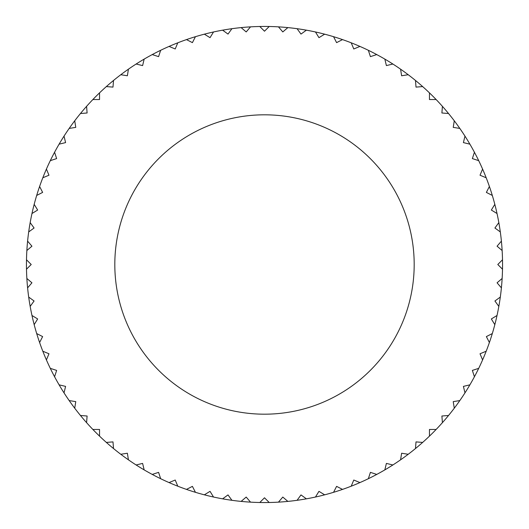 <?xml version="1.0" encoding="UTF-8"?>
<svg xmlns="http://www.w3.org/2000/svg" width="529" height="529" viewBox="0 0 529 529"><rect width="100%" height="100%" fill="white"/><g stroke="black" fill="none" stroke-linecap="round" stroke-linejoin="round"><path stroke-width="0.79" d="M26.496 269.215A238.05 238.05 0 0 1 26.496 259.785L31.211 264.5L26.496 269.215A238.05 238.05 0 0 0 26.86 278.472L31.932 282.803L27.601 287.875A238.05 238.05 0 0 0 28.692 297.073L34.081 300.994L30.166 306.39A238.05 238.05 0 0 0 31.971 315.476L37.658 318.961L34.173 324.647A238.05 238.05 0 0 0 36.686 333.561L42.631 336.589L39.602 342.527A238.05 238.05 0 0 0 42.809 351.223L48.972 353.775L46.42 359.938A238.05 238.05 0 0 0 50.295 368.349L56.636 370.412L54.58 376.754A238.05 238.05 0 0 0 59.103 384.834L65.589 386.395L64.029 392.875A238.05 238.05 0 0 0 69.18 400.579L75.766 401.623L74.721 408.209A238.05 238.05 0 0 0 80.461 415.483L87.106 416.012L86.584 422.658A238.05 238.05 0 0 0 92.873 429.462L99.538 429.462L99.538 436.127A238.05 238.05 0 0 0 106.342 442.416L112.988 441.894L113.517 448.539A238.05 238.05 0 0 0 120.791 454.279L127.377 453.234L128.421 459.82A238.05 238.05 0 0 0 136.125 464.971L142.605 463.411L144.166 469.897A238.05 238.05 0 0 0 152.246 474.42L158.588 472.364L160.651 478.705A238.05 238.05 0 0 0 169.062 482.58L175.225 480.028L177.777 486.191A238.05 238.05 0 0 0 186.472 489.398L192.411 486.369L195.439 492.314A238.05 238.05 0 0 0 204.353 494.827L210.039 491.342L213.524 497.029A238.05 238.05 0 0 0 222.61 498.834L228.006 494.919L231.927 500.308A238.05 238.05 0 0 0 241.125 501.399L246.197 497.068L250.528 502.14A238.05 238.05 0 0 0 259.785 502.504L264.5 497.789L269.215 502.504A238.05 238.05 0 0 0 278.472 502.14L282.803 497.068L287.875 501.399A238.05 238.05 0 0 0 297.073 500.308L300.994 494.919L306.39 498.834A238.05 238.05 0 0 0 315.476 497.029L318.961 491.342L324.647 494.827A238.05 238.05 0 0 0 333.561 492.314L336.589 486.369L342.527 489.398A238.05 238.05 0 0 0 351.223 486.191L353.775 480.028L359.938 482.58A238.05 238.05 0 0 0 368.349 478.705L370.412 472.364L376.754 474.42A238.05 238.05 0 0 0 384.834 469.897L386.395 463.411L392.875 464.971A238.05 238.05 0 0 0 400.579 459.82L401.623 453.234L408.209 454.279A238.05 238.05 0 0 0 415.483 448.539L416.012 441.894L422.658 442.416A238.05 238.05 0 0 0 429.462 436.127L429.462 429.462L436.127 429.462A238.05 238.05 0 0 0 442.416 422.658L441.894 416.012L448.539 415.483A238.05 238.05 0 0 0 454.279 408.209L453.234 401.623L459.82 400.579A238.05 238.05 0 0 0 464.971 392.875L463.411 386.395L469.897 384.834A238.05 238.05 0 0 0 474.42 376.754L472.364 370.412L478.705 368.349A238.05 238.05 0 0 0 482.58 359.938L480.028 353.775L486.191 351.223A238.05 238.05 0 0 0 489.398 342.527L486.369 336.589L492.314 333.561A238.05 238.05 0 0 0 494.827 324.647L491.342 318.961L497.029 315.476A238.05 238.05 0 0 0 498.834 306.39L494.919 300.994L500.308 297.073A238.05 238.05 0 0 0 501.399 287.875L497.068 282.803L502.14 278.472A238.05 238.05 0 0 1 501.399 287.875M26.86 250.528A238.05 238.05 0 0 1 27.601 241.125L31.932 246.197L26.86 250.528A238.05 238.05 0 0 0 26.496 259.785M28.692 231.927A238.05 238.05 0 0 1 30.166 222.61L34.081 228.006L28.692 231.927A238.05 238.05 0 0 0 27.601 241.125M31.971 213.524A238.05 238.05 0 0 1 34.173 204.353L37.658 210.039L31.971 213.524A238.05 238.05 0 0 0 30.166 222.61M36.686 195.439A238.05 238.05 0 0 1 39.602 186.472L42.631 192.411L36.686 195.439A238.05 238.05 0 0 0 34.173 204.353M42.809 177.777A238.05 238.05 0 0 1 46.42 169.062L48.972 175.225L42.809 177.777A238.05 238.05 0 0 0 39.602 186.472M50.295 160.651A238.05 238.05 0 0 1 54.58 152.246L56.636 158.588L50.295 160.651A238.05 238.05 0 0 0 46.42 169.062M59.103 144.166A238.05 238.05 0 0 1 64.029 136.125L65.589 142.605L59.103 144.166A238.05 238.05 0 0 0 54.58 152.246M69.18 128.421A238.05 238.05 0 0 1 74.721 120.791L75.766 127.377L69.18 128.421A238.05 238.05 0 0 0 64.029 136.125M80.461 113.517A238.05 238.05 0 0 1 86.584 106.342L87.106 112.988L80.461 113.517A238.05 238.05 0 0 0 74.721 120.791M92.873 99.538A238.05 238.05 0 0 1 99.538 92.873L99.538 99.538L92.873 99.538A238.05 238.05 0 0 0 86.584 106.342M106.342 86.584A238.05 238.05 0 0 1 113.517 80.461L112.988 87.106L106.342 86.584A238.05 238.05 0 0 0 99.538 92.873M120.791 74.721A238.05 238.05 0 0 1 128.421 69.18L127.377 75.766L120.791 74.721A238.05 238.05 0 0 0 113.517 80.461M136.125 64.029A238.05 238.05 0 0 1 144.166 59.103L142.605 65.589L136.125 64.029A238.05 238.05 0 0 0 128.421 69.18M152.246 54.58A238.05 238.05 0 0 1 160.651 50.295L158.588 56.636L152.246 54.58A238.05 238.05 0 0 0 144.166 59.103M169.062 46.42A238.05 238.05 0 0 1 177.777 42.809L175.225 48.972L169.062 46.42A238.05 238.05 0 0 0 160.651 50.295M186.472 39.602A238.05 238.05 0 0 1 195.439 36.686L192.411 42.631L186.472 39.602A238.05 238.05 0 0 0 177.777 42.809M204.353 34.173A238.05 238.05 0 0 1 213.524 31.971L210.039 37.658L204.353 34.173A238.05 238.05 0 0 0 195.439 36.686M222.61 30.166A238.05 238.05 0 0 1 231.927 28.692L228.006 34.081L222.61 30.166A238.05 238.05 0 0 0 213.524 31.971M241.125 27.601A238.05 238.05 0 0 1 250.528 26.86L246.197 31.932L241.125 27.601A238.05 238.05 0 0 0 231.927 28.692M259.785 26.496A238.05 238.05 0 0 1 269.215 26.496L264.5 31.211L259.785 26.496A238.05 238.05 0 0 0 250.528 26.86M278.472 26.86A238.05 238.05 0 0 1 287.875 27.601L282.803 31.932L278.472 26.86A238.05 238.05 0 0 0 269.215 26.496M297.073 28.692A238.05 238.05 0 0 1 306.39 30.166L300.994 34.081L297.073 28.692A238.05 238.05 0 0 0 287.875 27.601M315.476 31.971A238.05 238.05 0 0 1 324.647 34.173L318.961 37.658L315.476 31.971A238.05 238.05 0 0 0 306.39 30.166M333.561 36.686A238.05 238.05 0 0 1 342.527 39.602L336.589 42.631L333.561 36.686A238.05 238.05 0 0 0 324.647 34.173M351.223 42.809A238.05 238.05 0 0 1 359.938 46.42L353.775 48.972L351.223 42.809A238.05 238.05 0 0 0 342.527 39.602M368.349 50.295A238.05 238.05 0 0 1 376.754 54.58L370.412 56.636L368.349 50.295A238.05 238.05 0 0 0 359.938 46.42M384.834 59.103A238.05 238.05 0 0 1 392.875 64.029L386.395 65.589L384.834 59.103A238.05 238.05 0 0 0 376.754 54.58M400.579 69.18A238.05 238.05 0 0 1 408.209 74.721L401.623 75.766L400.579 69.18A238.05 238.05 0 0 0 392.875 64.029M415.483 80.461A238.05 238.05 0 0 1 422.658 86.584L416.012 87.106L415.483 80.461A238.05 238.05 0 0 0 408.209 74.721M429.462 92.873A238.05 238.05 0 0 1 436.127 99.538L429.462 99.538L429.462 92.873A238.05 238.05 0 0 0 422.658 86.584M442.416 106.342A238.05 238.05 0 0 1 448.539 113.517L441.894 112.988L442.416 106.342A238.05 238.05 0 0 0 436.127 99.538M454.279 120.791A238.05 238.05 0 0 1 459.82 128.421L453.234 127.377L454.279 120.791A238.05 238.05 0 0 0 448.539 113.517M464.971 136.125A238.05 238.05 0 0 1 469.897 144.166L463.411 142.605L464.971 136.125A238.05 238.05 0 0 0 459.82 128.421M474.42 152.246A238.05 238.05 0 0 1 478.705 160.651L472.364 158.588L474.42 152.246A238.05 238.05 0 0 0 469.897 144.166M482.58 169.062A238.05 238.05 0 0 1 486.191 177.777L480.028 175.225L482.58 169.062A238.05 238.05 0 0 0 478.705 160.651M489.398 186.472A238.05 238.05 0 0 1 492.314 195.439L486.369 192.411L489.398 186.472A238.05 238.05 0 0 0 486.191 177.777M494.827 204.353A238.05 238.05 0 0 1 497.029 213.524L491.342 210.039L494.827 204.353A238.05 238.05 0 0 0 492.314 195.439M498.834 222.61A238.05 238.05 0 0 1 500.308 231.927L494.919 228.006L498.834 222.61A238.05 238.05 0 0 0 497.029 213.524M501.399 241.125A238.05 238.05 0 0 1 502.14 250.528L497.068 246.197L501.399 241.125A238.05 238.05 0 0 0 500.308 231.927M502.14 278.472A238.05 238.05 0 0 0 502.504 269.215L497.789 264.5L502.504 259.785A238.05 238.05 0 0 0 502.14 250.528M502.504 259.785A238.05 238.05 0 0 1 502.504 269.215M500.308 297.073A238.05 238.05 0 0 1 498.834 306.39M497.029 315.476A238.05 238.05 0 0 1 494.827 324.647M492.314 333.561A238.05 238.05 0 0 1 489.398 342.527M486.191 351.223A238.05 238.05 0 0 1 482.58 359.938M478.705 368.349A238.05 238.05 0 0 1 474.42 376.754M469.897 384.834A238.05 238.05 0 0 1 464.971 392.875M459.82 400.579A238.05 238.05 0 0 1 454.279 408.209M448.539 415.483A238.05 238.05 0 0 1 442.416 422.658M436.127 429.462A238.05 238.05 0 0 1 429.462 436.127M422.658 442.416A238.05 238.05 0 0 1 415.483 448.539M408.209 454.279A238.05 238.05 0 0 1 400.579 459.82M392.875 464.971A238.05 238.05 0 0 1 384.834 469.897M376.754 474.42A238.05 238.05 0 0 1 368.349 478.705M359.938 482.58A238.05 238.05 0 0 1 351.223 486.191M342.527 489.398A238.05 238.05 0 0 1 333.561 492.314M324.647 494.827A238.05 238.05 0 0 1 315.476 497.029M306.39 498.834A238.05 238.05 0 0 1 297.073 500.308M287.875 501.399A238.05 238.05 0 0 1 278.472 502.14M269.215 502.504A238.05 238.05 0 0 1 259.785 502.504M250.528 502.14A238.05 238.05 0 0 1 241.125 501.399M231.927 500.308A238.05 238.05 0 0 1 222.61 498.834M213.524 497.029A238.05 238.05 0 0 1 204.353 494.827M195.439 492.314A238.05 238.05 0 0 1 186.472 489.398M177.777 486.191A238.05 238.05 0 0 1 169.062 482.58M160.651 478.705A238.05 238.05 0 0 1 152.246 474.42M144.166 469.897A238.05 238.05 0 0 1 136.125 464.971M128.421 459.82A238.05 238.05 0 0 1 120.791 454.279M113.517 448.539A238.05 238.05 0 0 1 106.342 442.416M99.538 436.127A238.05 238.05 0 0 1 92.873 429.462M86.584 422.658A238.05 238.05 0 0 1 80.461 415.483M74.721 408.209A238.05 238.05 0 0 1 69.18 400.579M64.029 392.875A238.05 238.05 0 0 1 59.103 384.834M54.58 376.754A238.05 238.05 0 0 1 50.295 368.349M46.42 359.938A238.05 238.05 0 0 1 42.809 351.223M39.602 342.527A238.05 238.05 0 0 1 36.686 333.561M34.173 324.647A238.05 238.05 0 0 1 31.971 315.476M30.166 306.39A238.05 238.05 0 0 1 28.692 297.073M27.601 287.875A238.05 238.05 0 0 1 26.86 278.472M264.5 114.813A149.687 149.687 0 0 1 414.187 264.5A149.687 149.687 0 0 1 264.5 414.187A149.687 149.687 0 0 1 114.813 264.5A149.687 149.687 0 0 1 264.5 114.813"/></g></svg>
